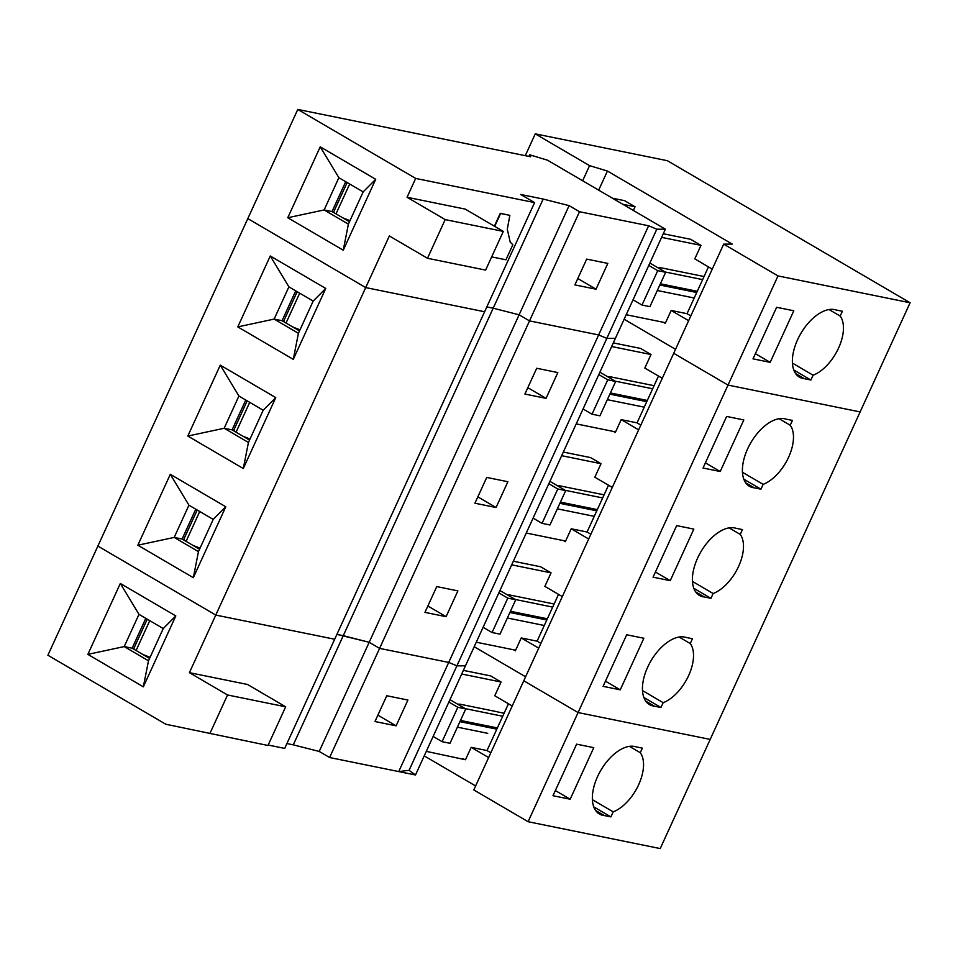 <?xml version="1.0" encoding="UTF-8"?>
<svg xmlns="http://www.w3.org/2000/svg" width="958" height="958" viewBox="0 0 958 958"><rect width="100%" height="100%" fill="white"/><g stroke="black" fill="none" stroke-linecap="round" stroke-linejoin="round"><path stroke-width="1.44" d="M268.168 745.037L284.694 748.402L484.604 311.757L365.705 287.592L247.811 218.592L297.782 109.428L530.72 156.777L529.618 154.777L547.473 160.178L665.367 229.178L656.805 229.213L648.626 225.777L579.494 211.73L379.596 648.374L369.189 642.279L336.893 634.388L343.263 635.681L293.28 744.845L319.206 751.443L329.612 757.527L398.732 771.573L409.078 770.304L415.485 774.986L615.395 338.342L606.833 338.378L598.642 334.941L529.523 320.894L519.116 314.799L529.523 320.894L598.642 334.941L448.715 662.421L379.596 648.374L369.189 642.279L343.263 635.681L493.19 308.201L519.116 314.799L319.206 751.443M486.82 306.907L493.19 308.201L486.82 306.907M720.212 471.504L743.815 419.939L726.643 416.443L703.028 468.019L720.212 471.504L705.399 462.846M607.851 376.853A11.963 6.49 120.3 0 1 610.09 376.745L654.075 385.691L658.481 376.051M654.075 385.691L644.231 407.174L607.336 399.678M640.854 425.065L637.058 422.849L644.231 407.174M662.277 378.266L644.818 368.052L651.009 354.532L611.647 346.533M613.503 431.459L615.299 432.513L615.587 431.89L576.225 423.891M563.328 452.056L590.619 457.601L601.025 463.696L594.834 477.216L612.294 487.43M615.587 431.89L621.203 419.628L638.663 429.843M528.097 821.713L578.081 712.56L523.775 680.779L473.803 789.931L528.097 821.713L660.218 848.572L710.189 739.408L578.081 712.56L710.189 739.408L860.128 411.928L728.008 385.08L673.714 353.298L728.008 385.08L777.992 275.916L723.685 244.134L523.775 680.779L578.081 712.56L728.008 385.08L860.128 411.928L910.1 302.764L667.367 160.704L535.259 133.857L589.565 165.638L582.644 180.763M624.137 319.242L675.534 349.311L624.137 319.242M621.203 419.628L637.058 422.849M613.312 342.892L640.603 348.437L651.009 354.532M779.07 418.718L790.206 425.232L792.41 420.418L785.8 419.077A38.332 20.801 120.3 0 0 749.683 444.74A38.332 20.801 120.3 0 0 749.419 486.281A38.332 20.801 120.3 0 0 754.317 487.838L745.659 482.772M742.438 472.258L763.131 484.365A35.877 19.459 120.3 0 0 788.602 457.229A35.877 19.459 120.3 0 0 790.206 425.232M763.131 484.365L760.927 489.179L754.317 487.838M693.843 529.103L676.671 525.607L653.057 577.183L670.229 580.668L693.843 529.103M713.147 593.529A35.877 19.459 120.3 0 0 738.618 566.382A35.877 19.459 120.3 0 0 740.223 534.396L742.426 529.582L735.828 528.241A38.332 20.801 120.3 0 0 699.699 553.892A38.332 20.801 120.3 0 0 699.436 595.445A38.332 20.801 120.3 0 0 704.346 597.002L710.944 598.343L713.147 593.529L692.454 581.422M643.86 638.256L626.688 634.771L603.085 686.335L620.257 689.832L643.86 638.256M663.175 702.693A35.877 19.459 120.3 0 0 688.646 675.546A35.877 19.459 120.3 0 0 690.251 643.548L692.454 638.735L685.844 637.393A38.332 20.801 120.3 0 0 649.728 663.056A38.332 20.801 120.3 0 0 649.464 704.597A38.332 20.801 120.3 0 0 654.362 706.154L660.972 707.507L663.175 702.693L642.483 690.574M743.791 479.156L760.927 489.179M729.098 527.87L740.223 534.396M615.228 381.164L652.661 388.768M646.758 401.665L609.863 394.169M610.414 392.96L647.309 400.456M583.063 408.958L592.02 414.203L599.947 415.82L615.683 381.44L599.9 372.195M592.02 414.203L607.755 379.823L615.683 381.44M598.798 374.578L607.755 379.823M297.172 291.711L283.819 320.87L284.526 322.139M299.698 293.184L286.035 323.026M292.873 327.025A76.532 11.712 24.6 0 0 300.022 329.815M407.054 197.276L415.688 178.428L534.588 202.593L484.604 311.757L365.705 287.592L215.778 615.072L97.872 546.072L47.9 655.236L165.794 724.236L267.977 745.48L285.676 706.8L247.535 684.479L189.409 672.66L215.778 615.072L334.677 639.237L215.778 615.072L97.872 546.072L247.811 218.592L365.705 287.592L389.343 235.955L427.484 258.277L445.195 219.598L503.321 231.417L465.181 209.095L407.054 197.276L445.195 219.598M546.048 398.348L524.9 394.049L536.708 368.267L557.843 372.566L546.048 398.348L527.822 387.691M496.064 507.512L474.929 503.213L486.736 477.431L507.872 481.73L496.064 507.512L477.838 496.843M446.093 616.677L424.945 612.378L436.752 586.583L457.888 590.882L446.093 616.677L427.867 606.007M237.8 326.894L270.264 255.978L325.744 288.454L293.28 359.358L237.8 326.894L274.144 319.098L288.897 286.873L313.17 301.075L325.744 288.454M187.816 436.046L220.28 365.142L275.76 397.606L243.296 468.522L187.816 436.046L224.172 428.262L238.925 396.025L263.199 410.24L275.76 397.606M137.844 545.21L170.308 474.306L225.789 506.77L193.324 577.686L137.844 545.21L174.188 537.426L188.942 505.189L213.215 519.392L225.789 506.77M294.25 327.84L295.555 328.091M409.078 770.304L456.894 665.858L465.456 665.822L456.894 665.858L656.805 229.213M270.264 255.978L288.897 286.873M313.17 301.075L298.417 333.312L293.28 359.358M298.417 333.312L274.144 319.098L282.071 320.714L295.735 290.873M299.507 330.917L282.071 320.714M415.485 774.986L398.732 771.573L448.715 662.421L456.894 665.858L448.715 662.421L379.596 648.374L329.612 757.527M557.879 486.005A11.963 6.49 120.3 0 1 560.119 485.91L604.091 494.843L608.51 485.203M604.091 494.843L594.247 516.338L557.352 508.842M590.87 534.229L587.074 532.001L594.247 516.338M670.229 580.668L655.428 572.01M563.532 540.623L565.328 541.677L565.615 541.042L526.253 533.043M513.356 561.22L540.647 566.765L551.054 572.848L544.862 586.368L562.322 596.595M565.615 541.042L571.231 528.78L588.691 539.007M571.231 528.78L587.074 532.001M695.676 591.924L704.346 597.002M693.82 588.308L710.944 598.343M679.114 637.034L690.251 643.548M565.244 490.328L602.678 497.932M596.774 510.83L559.879 503.321M560.43 502.112L597.325 509.608M601.025 463.696L561.663 455.685M533.079 518.122L542.036 523.367L549.964 524.972L565.711 490.592L549.916 481.359M542.036 523.367L557.784 488.987L565.711 490.592M548.826 483.742L557.784 488.987M247.188 400.863L233.836 430.034L234.542 431.304M249.715 402.348L236.051 432.19M242.889 436.189A76.532 11.712 24.6 0 0 250.038 438.968M244.278 437.004L245.571 437.255M220.28 365.142L238.925 396.025M263.199 410.24L248.445 442.464L243.296 468.522M248.445 442.464L224.172 428.262L232.087 429.867L245.763 400.025M249.535 440.081L232.087 429.867M507.896 595.169A11.963 6.49 120.3 0 1 510.135 595.074L554.119 604.007L558.526 594.367M554.119 604.007L544.276 625.49L507.381 617.994M540.899 643.381L537.103 641.165L544.276 625.49M620.257 689.832L605.444 681.162M513.548 649.787L515.344 650.829L515.632 650.207L476.27 642.207M474.21 646.722L525.595 676.791L474.21 646.722M515.632 650.207L521.248 637.944L538.707 648.159M521.248 637.944L537.103 641.165M645.704 701.088L654.362 706.154M643.836 697.472L660.972 707.507M515.272 599.48L552.706 607.097M546.802 619.982L509.907 612.485M510.458 611.276L547.353 618.772M551.054 572.848L511.692 564.849M483.107 627.286L492.065 632.531L499.992 634.136L515.727 599.756L499.944 590.511M492.065 632.531L507.8 598.139L515.727 599.756M498.843 592.906L507.8 598.139M197.216 510.027L183.864 539.186L184.571 540.468M199.743 511.5L186.08 541.354M192.917 545.353A76.532 11.712 24.6 0 0 200.066 548.132M194.294 546.156L195.6 546.407M170.308 474.306L188.942 505.189M213.215 519.392L198.462 551.628L193.324 577.686M198.462 551.628L174.188 537.426L182.116 539.031L195.779 509.189M199.551 549.233L182.116 539.031M415.688 178.428L297.782 109.428M534.588 202.593L520.709 194.486L543.174 199.048L569.1 205.635L579.494 211.73M287.771 217.729L320.235 146.825L375.716 179.29L343.251 250.206L287.771 217.729L324.127 209.946L338.881 177.709L363.154 191.911L375.716 179.29M596.02 289.196L574.884 284.897L586.691 259.103L607.827 263.402L596.02 289.196L577.794 278.527M648.626 225.777L598.642 334.941L606.833 338.378L615.395 338.342L665.367 229.178M770.184 362.352L793.799 310.775L776.627 307.29L753.012 358.855L770.184 362.352L755.383 353.682M657.835 267.689A11.963 6.49 120.3 0 1 660.074 267.593L704.046 276.527L708.453 266.887M704.046 276.527L694.203 298.01L657.308 290.514M690.826 315.901L687.03 313.685L694.203 298.01M712.249 269.114L694.79 258.888L700.981 245.368L661.619 237.368M663.487 322.307L665.283 323.349L665.57 322.726L626.209 314.727M665.57 322.726L671.175 310.464L688.646 320.679M598.678 190.151L607.42 171.039L589.565 165.638M777.992 275.916L910.1 302.764M607.42 171.039L732.247 244.098L723.685 244.134M671.175 310.464L687.03 313.685M633.346 210.437L635.034 206.772L624.628 200.677L612.437 198.21M663.283 233.74L690.574 239.284L700.981 245.368M525.271 155.675L535.259 133.857M829.053 309.554L840.178 316.068L842.381 311.254L835.783 309.913A38.332 20.801 120.3 0 0 799.655 335.575A38.332 20.801 120.3 0 0 799.391 377.117A38.332 20.801 120.3 0 0 804.301 378.673L795.631 373.608M792.41 363.094L813.102 375.213A35.877 19.459 120.3 0 0 838.573 348.065A35.877 19.459 120.3 0 0 840.178 316.068M813.102 375.213L810.899 380.027L804.301 378.673M793.775 369.992L810.899 380.027M665.199 272L702.633 279.616M635.034 206.772L622.844 204.293M696.729 292.501L659.834 285.005M660.385 283.796L697.28 291.292M633.034 299.806L641.992 305.051L649.919 306.656L665.666 272.276L649.871 263.031M641.992 305.051L657.739 270.659L665.666 272.276M648.782 265.426L657.739 270.659M347.143 182.547L333.791 211.706L334.498 212.987M349.67 184.02L336.007 213.874M342.844 217.873A76.532 11.712 24.6 0 0 349.993 220.651M491.67 256.888L505.944 259.798L512.841 244.745L510.231 242.17L507.297 229.237L509.86 215.37L500.615 213.49L494.711 226.375M494.364 226.172L500.268 213.287L509.86 215.37M503.321 231.417L485.622 270.096L427.484 258.277M344.221 218.675L345.527 218.927M528.876 156.405L529.618 154.777M320.235 146.825L338.881 177.709M363.154 191.911L348.389 224.148L343.251 250.206M348.389 224.148L324.127 209.946L332.043 211.55L345.706 181.709M349.49 221.753L332.043 211.55M569.1 205.635L519.116 314.799L493.19 308.201L543.174 199.048M512.231 705.986L494.771 695.759L501.07 682.012L490.676 675.917L463.373 670.372M396.109 725.829L374.973 721.53L386.781 695.748L407.916 700.047L396.109 725.829L377.883 715.171M424.226 755.874L475.623 785.955M592.379 799.667L613.192 811.845A35.877 19.459 120.3 0 0 638.663 784.71A35.877 19.459 120.3 0 0 640.267 752.713L642.375 748.138L635.765 746.785A38.332 20.801 120.3 0 0 599.636 772.447A38.332 20.801 120.3 0 0 599.373 813.989A38.332 20.801 120.3 0 0 604.282 815.557L595.613 810.48M613.192 811.845L610.893 816.899L604.282 815.557M593.78 747.647L576.608 744.162L552.994 795.727L570.166 799.223L593.78 747.647M433.124 736.439L442.081 741.684L450.009 743.3L465.756 708.92L449.961 699.675M442.081 741.684L457.828 707.303L465.756 708.92M448.871 702.058L457.828 707.303M501.07 682.012L461.708 674.013M465.48 759.742L426.298 751.371M508.447 703.759L504.1 713.255L497.537 711.914M457.924 704.334A11.963 6.49 -59.7 0 1 460.163 704.226L497.573 711.83M487.73 733.325L457.409 727.158M496.819 729.146L459.924 721.649M460.487 720.44L497.37 727.936M465.289 708.645L502.722 716.249M504.1 713.255L487.023 750.557L471.168 747.336L488.628 757.55M610.893 816.899L593.756 806.864M465.408 759.718L462.798 758.784M147.233 619.191L133.88 648.35L134.587 649.62M149.759 620.664L136.096 650.506M142.934 654.506A76.532 11.712 24.6 0 0 150.083 657.296M286.909 743.552L293.28 744.845M285.676 706.8L227.549 694.981L189.409 672.66M209.838 733.66L227.549 694.981M87.861 654.374L120.325 583.458L175.805 615.934L143.341 686.838L87.861 654.374L124.217 646.578L138.97 614.353L163.243 628.556L175.805 615.934M120.325 583.458L138.97 614.353M163.243 628.556L148.49 660.792L143.341 686.838M148.49 660.792L124.217 646.578L132.144 648.195L145.808 618.353M149.58 658.397L132.144 648.195M144.323 655.32L145.616 655.571M465.66 759.371L471.168 747.336M570.166 799.223L555.365 790.554M490.807 752.772L487.023 750.557M629.43 746.366L640.267 752.713M610.09 376.745L608.689 377.332M560.119 485.91L558.706 486.496M510.135 595.074L508.734 595.66M660.074 267.593L658.661 268.18M460.163 704.226L458.75 704.813"/></g></svg>
